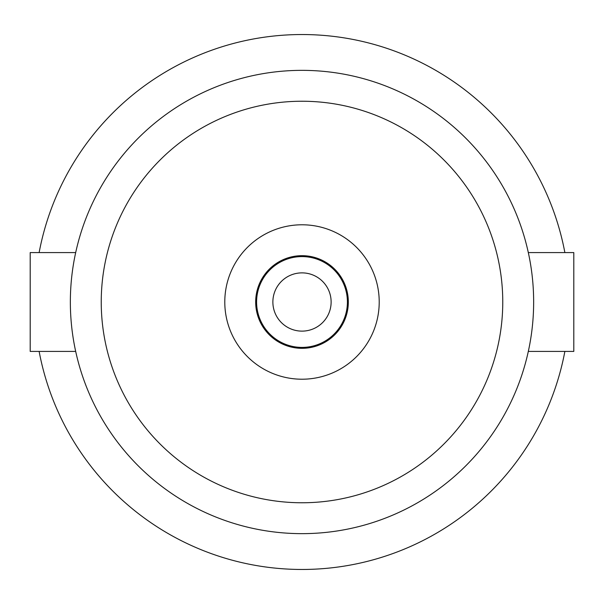 <?xml version="1.0" encoding="UTF-8"?>
<svg xmlns="http://www.w3.org/2000/svg" width="604" height="604" viewBox="0 0 604 604"><rect width="100%" height="100%" fill="white"/><g stroke="black" fill="none" stroke-linecap="round" stroke-linejoin="round"><path stroke-width="0.91" d="M39.132 351.415A267.474 267.474 0 0 0 564.868 351.415M564.868 252.585A267.474 267.474 0 0 0 39.132 252.585M302 272.872A29.128 29.128 0 0 0 272.872 302A29.128 29.128 0 0 0 302 331.128A29.128 29.128 0 0 0 331.128 302A29.128 29.128 0 0 0 302 272.872M302 347.406A45.406 45.406 0 0 0 347.406 302A45.406 45.406 0 0 0 302 256.594A45.406 45.406 0 0 0 256.594 302A45.406 45.406 0 0 0 302 347.406M302 255.673A46.327 46.327 0 0 0 255.673 302A46.327 46.327 0 0 0 302 348.327A46.327 46.327 0 0 0 348.327 302A46.327 46.327 0 0 0 302 255.673M302 379.214A77.214 77.214 0 0 0 379.214 302A77.214 77.214 0 0 0 302 224.786A77.214 77.214 0 0 0 224.786 302A77.214 77.214 0 0 0 302 379.214M302 101.238A200.762 200.762 0 0 0 101.238 302A200.762 200.762 0 0 0 302 502.762A200.762 200.762 0 0 0 502.762 302A200.762 200.762 0 0 0 302 101.238M528.319 351.415L573.8 351.415L573.8 252.585L528.319 252.585M75.681 252.585L30.2 252.585L30.2 351.415L75.681 351.415M302 533.649A231.649 231.649 0 0 0 533.649 302A231.649 231.649 0 0 0 302 70.351A231.649 231.649 0 0 0 70.351 302A231.649 231.649 0 0 0 302 533.649"/></g></svg>
